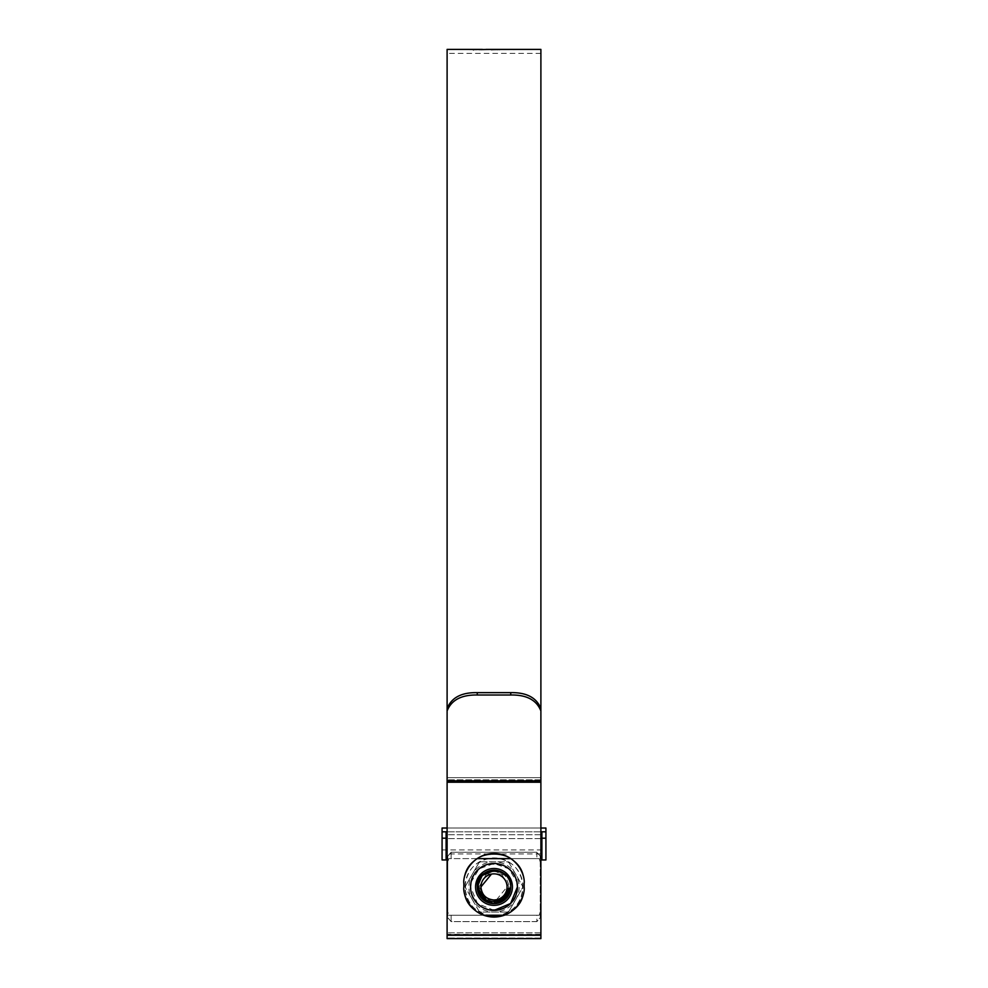 <?xml version="1.0" encoding="UTF-8"?>
<svg xmlns="http://www.w3.org/2000/svg" width="988" height="988" viewBox="0 0 988 988"><rect width="100%" height="100%" fill="white"/><g stroke="black" fill="none" stroke-linecap="round" stroke-linejoin="round"><path stroke-width="0.74" stroke-dasharray="4.94 3.71" d="M545.919 859.955L545.919 828.018L545.919 849.915L545.919 828.018L442.081 828.018L442.081 849.915L442.081 828.018L442.081 831.822L446.107 831.822L446.107 853.928L446.107 831.822L545.919 831.822M541.893 859.955L541.893 838.195L545.919 838.195M447.107 828.018L540.893 828.018M540.893 831.822L447.107 831.822M541.893 838.195L541.893 831.822M442.081 859.955L442.081 831.822M446.107 859.955L446.107 838.195L442.081 838.195M446.107 838.195L446.107 831.822M522.454 887.891L523.01 886.928C521.343 869.255 511.673 859.585 494 857.917C476.327 859.585 466.657 869.255 464.99 886.928C466.657 904.6 476.327 914.27 494 915.938C511.673 914.27 521.343 904.6 523.01 886.928A29.01 29.01 0 0 0 479.501 861.808A29.01 29.01 0 0 0 479.501 912.048A29.01 29.01 0 0 0 523.01 886.928L508.499 861.808L479.501 861.808L464.99 886.928L479.501 912.048L508.499 912.048L523.01 886.928L522.454 885.964A28.467 28.467 0 0 1 522.454 887.891L515.761 899.488A25.12 25.12 0 0 1 472.239 899.488A25.12 25.12 0 0 1 494 861.808A25.12 25.12 0 0 1 515.761 899.488L509.055 911.097A28.467 28.467 0 0 1 507.4 912.048L509.055 911.097M496.544 899.735L507.066 886.928C506.276 878.987 501.929 874.627 494 873.861L491.456 874.121M480.934 886.928A13.066 13.066 0 0 0 494 899.994A13.066 13.066 0 0 0 507.066 886.928A13.066 13.066 0 0 0 494 873.861A13.066 13.066 0 0 0 480.934 886.928M493.716 870.724L505.103 875.479L509.672 886.928L507.079 895.214M494.247 902.069L485.293 899.068L479.304 889.595C480.86 898.055 485.96 902.748 494.593 903.662A16.747 16.747 0 0 1 477.266 887.595L477.266 886.928C476.228 865.327 511.772 865.327 510.747 886.928C511.772 908.528 476.228 908.528 477.253 886.928C476.228 865.327 511.772 865.327 510.747 886.928L502.373 901.427L494 903.674A16.747 16.747 0 0 0 510.747 886.928C511.772 908.528 476.228 908.528 477.253 886.928C476.228 865.327 511.772 865.327 510.747 886.928L502.373 901.427L494 903.674L490.715 903.353M494.593 903.662C504.436 902.415 509.82 896.832 510.747 886.928A16.747 16.747 0 0 1 494 903.674A16.747 16.747 0 0 1 477.253 886.928A16.747 16.747 0 0 1 494 870.181A16.747 16.747 0 0 1 510.747 886.928C511.796 865.315 476.204 865.327 477.253 886.928C476.204 908.54 511.796 908.528 510.747 886.928C511.772 908.528 476.228 908.528 477.253 886.928C476.228 865.327 511.772 865.327 510.747 886.928L502.373 901.427L494 903.674L502.373 901.427L510.747 886.928C511.772 908.528 476.228 908.528 477.253 886.928C476.228 865.327 511.772 865.327 510.747 886.928C511.772 908.528 476.228 908.528 477.253 886.928C476.228 865.327 511.772 865.327 510.747 886.928L502.373 901.427L494 903.674L502.373 901.427L510.747 886.928C511.772 908.528 476.228 908.528 477.253 886.928C476.228 865.327 511.772 865.327 510.747 886.928C511.772 908.528 476.228 908.528 477.253 886.928C476.228 865.327 511.772 865.327 510.747 886.928L502.373 901.427L494 903.674L502.373 901.427L510.747 886.928C511.772 908.528 476.228 908.528 477.253 886.928C476.228 865.327 511.772 865.327 510.747 886.928C511.772 908.528 476.228 908.528 477.253 886.928C476.228 865.327 511.772 865.327 510.747 886.928L502.373 901.427L494 903.674L502.373 901.427L510.747 886.928C511.772 908.528 476.228 908.528 477.253 886.928C476.228 865.327 511.772 865.327 510.747 886.928C511.772 908.528 476.228 908.528 477.253 886.928C476.228 865.327 511.772 865.327 510.747 886.928L502.373 901.427L494 903.674L502.373 901.427L510.747 886.928C511.772 908.528 476.228 908.528 477.253 886.928C476.228 865.327 511.772 865.327 510.747 886.928C511.772 908.528 476.228 908.528 477.253 886.928C476.228 865.327 511.772 865.327 510.747 886.928L502.373 901.427L494 903.674L502.373 901.427L510.747 886.928C511.772 908.528 476.228 908.528 477.253 886.928C476.228 865.327 511.772 865.327 510.747 886.928C511.772 908.528 476.228 908.528 477.253 886.928C476.228 865.327 511.772 865.327 510.747 886.928L502.373 901.427L494 903.674L502.373 901.427L510.747 886.928C511.772 908.528 476.228 908.528 477.253 886.928C476.228 865.327 511.772 865.327 510.747 886.928C511.772 908.528 476.228 908.528 477.253 886.928C476.228 865.327 511.772 865.327 510.747 886.928L502.373 901.427L494 903.674L502.373 901.427L510.747 886.928C511.772 908.528 476.228 908.528 477.253 886.928C476.228 865.327 511.772 865.327 510.747 886.928C511.772 908.528 476.228 908.528 477.253 886.928C476.228 865.327 511.772 865.327 510.747 886.928C511.772 908.528 476.228 908.528 477.253 886.928C476.228 865.327 511.772 865.327 510.747 886.928C511.772 908.528 476.228 908.528 477.253 886.928C476.228 865.327 511.772 865.327 510.747 886.928C511.772 908.528 476.228 908.528 477.253 886.928C476.228 865.327 511.772 865.327 510.747 886.928C511.772 908.528 476.228 908.528 477.253 886.928C476.228 865.327 511.772 865.327 510.747 886.928C511.772 908.528 476.228 908.528 477.253 886.928C476.228 865.327 511.772 865.327 510.747 886.928C511.772 908.528 476.228 908.528 477.253 886.928C476.228 865.327 511.772 865.327 510.747 886.928C511.772 908.528 476.228 908.528 477.253 886.928C476.228 865.327 511.772 865.327 510.747 886.928C511.772 908.528 476.228 908.528 477.253 886.928C476.228 865.327 511.772 865.327 510.747 886.928C511.772 908.528 476.228 908.528 477.253 886.928C476.228 865.327 511.772 865.327 510.747 886.928C511.772 908.528 476.228 908.528 477.253 886.928C476.228 865.327 511.772 865.327 510.747 886.928C511.772 908.528 476.228 908.528 477.253 886.928C476.228 865.327 511.772 865.327 510.747 886.928C511.772 908.528 476.228 908.528 477.253 886.928C476.228 865.327 511.772 865.327 510.747 886.928C511.772 908.528 476.228 908.528 477.253 886.928C476.228 865.327 511.772 865.327 510.747 886.928C511.772 908.528 476.228 908.528 477.253 886.928C476.228 865.327 511.772 865.327 510.747 886.928C511.772 908.528 476.228 908.528 477.253 886.928C476.228 865.327 511.772 865.327 510.747 886.928C511.772 908.528 476.228 908.528 477.253 886.928C476.228 865.327 511.772 865.327 510.747 886.928C511.772 908.528 476.228 908.528 477.253 886.928C476.228 865.327 511.772 865.327 510.747 886.928C511.772 908.528 476.228 908.528 477.253 886.928C476.228 865.327 511.772 865.327 510.747 886.928C511.772 908.528 476.228 908.528 477.253 886.928C476.228 865.327 511.772 865.327 510.747 886.928C511.772 908.528 476.228 908.528 477.253 886.928C476.228 865.327 511.772 865.327 510.747 886.928C511.772 908.528 476.228 908.528 477.253 886.928C476.228 865.327 511.772 865.327 510.747 886.928C511.772 908.528 476.228 908.528 477.253 886.928C476.228 865.327 511.772 865.327 510.747 886.928C511.772 908.528 476.228 908.528 477.253 886.928C476.228 865.327 511.772 865.327 510.747 886.928C511.772 908.528 476.228 908.528 477.253 886.928C476.228 865.327 511.772 865.327 510.747 886.928C511.772 908.528 476.228 908.528 477.253 886.928C476.228 865.327 511.772 865.327 510.747 886.928C511.772 908.528 476.228 908.528 477.253 886.928C476.228 865.327 511.772 865.327 510.747 886.928C511.772 908.528 476.228 908.528 477.253 886.928C476.228 865.327 511.772 865.327 510.747 886.928C511.772 908.528 476.228 908.528 477.253 886.928C476.228 865.327 511.772 865.327 510.747 886.928C511.772 908.528 476.228 908.528 477.253 886.928C476.228 865.327 511.772 865.327 510.747 886.928C511.772 908.528 476.228 908.528 477.253 886.928C476.228 865.327 511.772 865.327 510.747 886.928C511.772 908.528 476.228 908.528 477.253 886.928C476.228 865.327 511.772 865.327 510.747 886.928C511.772 908.528 476.228 908.528 477.253 886.928C476.228 865.327 511.772 865.327 510.747 886.928C511.772 908.528 476.228 908.528 477.253 886.928C476.228 865.327 511.772 865.327 510.747 886.928C511.772 908.528 476.228 908.528 477.253 886.928C476.228 865.327 511.772 865.327 510.747 886.928C511.772 908.528 476.228 908.528 477.253 886.928C476.228 865.327 511.772 865.327 510.747 886.928C511.772 908.528 476.228 908.528 477.253 886.928C476.228 865.327 511.772 865.327 510.747 886.928C511.772 908.528 476.228 908.528 477.253 886.928C476.228 865.327 511.772 865.327 510.747 886.928C511.772 908.528 476.228 908.528 477.253 886.928C476.228 865.327 511.772 865.327 510.747 886.928C511.772 908.528 476.228 908.528 477.253 886.928C476.228 865.327 511.772 865.327 510.747 886.928C511.772 908.528 476.228 908.528 477.253 886.928C476.228 865.327 511.772 865.327 510.747 886.928C511.772 908.528 476.228 908.528 477.253 886.928C476.228 865.327 511.772 865.327 510.747 886.928C511.772 908.528 476.228 908.528 477.253 886.928C476.228 865.327 511.772 865.327 510.747 886.928C511.772 908.528 476.228 908.528 477.253 886.928C476.228 865.327 511.772 865.327 510.747 886.928C511.772 908.528 476.228 908.528 477.253 886.928C476.228 865.327 511.772 865.327 510.747 886.928C511.772 908.528 476.228 908.528 477.253 886.928C476.228 865.327 511.772 865.327 510.747 886.928C511.772 908.528 476.228 908.528 477.253 886.928C476.228 865.327 511.772 865.327 510.747 886.928C511.772 908.528 476.228 908.528 477.253 886.928C476.228 865.327 511.772 865.327 510.747 886.928C511.772 908.528 476.228 908.528 477.253 886.928C476.228 865.327 511.772 865.327 510.747 886.928C511.772 908.528 476.228 908.528 477.253 886.928C476.228 865.327 511.772 865.327 510.747 886.928C511.772 908.528 476.228 908.528 477.253 886.928C476.228 865.327 511.772 865.327 510.747 886.928C511.772 908.528 476.228 908.528 477.253 886.928C476.228 865.327 511.772 865.327 510.747 886.928C511.772 908.528 476.228 908.528 477.253 886.928C476.228 865.327 511.772 865.327 510.747 886.928C511.772 908.528 476.228 908.528 477.253 886.928C476.228 865.327 511.772 865.327 510.747 886.928C511.772 908.528 476.228 908.528 477.253 886.928C476.228 865.327 511.772 865.327 510.747 886.928C511.772 908.528 476.228 908.528 477.253 886.928C476.228 865.327 511.772 865.327 510.747 886.928C511.772 908.528 476.228 908.528 477.253 886.928C476.228 865.327 511.772 865.327 510.747 886.928C511.772 908.528 476.228 908.528 477.253 886.928C476.228 865.327 511.772 865.327 510.747 886.928C511.772 908.528 476.228 908.528 477.253 886.928C476.228 865.327 511.772 865.327 510.747 886.928C511.772 908.528 476.228 908.528 477.253 886.928C476.228 865.327 511.772 865.327 510.747 886.928C511.772 908.528 476.228 908.528 477.253 886.928C476.228 865.327 511.772 865.327 510.747 886.928C511.772 908.528 476.228 908.528 477.253 886.928C476.228 865.327 511.772 865.327 510.747 886.928C511.772 908.528 476.228 908.528 477.253 886.928C476.228 865.327 511.772 865.327 510.747 886.928C511.772 908.528 476.228 908.528 477.253 886.928C476.228 865.327 511.772 865.327 510.747 886.928C511.772 908.528 476.228 908.528 477.253 886.928C476.228 865.327 511.772 865.327 510.747 886.928C511.772 908.528 476.228 908.528 477.253 886.928C476.228 865.327 511.772 865.327 510.747 886.928C511.772 908.528 476.228 908.528 477.253 886.928C476.228 865.327 511.772 865.327 510.747 886.928C511.772 908.528 476.228 908.528 477.253 886.928C476.228 865.327 511.772 865.327 510.747 886.928C511.772 908.528 476.228 908.528 477.253 886.928C476.228 865.327 511.772 865.327 510.747 886.928C511.772 908.528 476.228 908.528 477.253 886.928C476.228 865.327 511.772 865.327 510.747 886.928C511.772 908.528 476.228 908.528 477.253 886.928C476.228 865.327 511.772 865.327 510.747 886.928C511.772 908.528 476.228 908.528 477.253 886.928C476.228 865.327 511.772 865.327 510.747 886.928C511.772 908.528 476.228 908.528 477.253 886.928C476.228 865.327 511.772 865.327 510.747 886.928C511.772 908.528 476.228 908.528 477.253 886.928C476.228 865.327 511.772 865.327 510.747 886.928C511.772 908.528 476.228 908.528 477.253 886.928C476.228 865.327 511.772 865.327 510.747 886.928C511.772 908.528 476.228 908.528 477.253 886.928C476.228 865.327 511.772 865.327 510.747 886.928C511.772 908.528 476.228 908.528 477.253 886.928C476.228 865.327 511.772 865.327 510.747 886.928C511.772 908.528 476.228 908.528 477.253 886.928C476.228 865.327 511.772 865.327 510.747 886.928C511.772 908.528 476.228 908.528 477.253 886.928C476.228 865.327 511.772 865.327 510.747 886.928C511.772 908.528 476.228 908.528 477.253 886.928C476.228 865.327 511.772 865.327 510.747 886.928C511.772 908.528 476.228 908.528 477.253 886.928C476.228 865.327 511.772 865.327 510.747 886.928C511.772 908.528 476.228 908.528 477.253 886.928C476.228 865.327 511.772 865.327 510.747 886.928C511.772 908.528 476.228 908.528 477.253 886.928C476.228 865.327 511.772 865.327 510.747 886.928C511.772 908.528 476.228 908.528 477.253 886.928C476.228 865.327 511.772 865.327 510.747 886.928C511.772 908.528 476.228 908.528 477.253 886.928C476.228 865.327 511.772 865.327 510.747 886.928C511.772 908.528 476.228 908.528 477.253 886.928C476.228 865.327 511.772 865.327 510.747 886.928C511.772 908.528 476.228 908.528 477.253 886.928C476.228 865.327 511.772 865.327 510.747 886.928C511.772 908.528 476.228 908.528 477.253 886.928C476.228 865.327 511.772 865.327 510.747 886.928C511.772 908.528 476.228 908.528 477.253 886.928C476.228 865.327 511.772 865.327 510.747 886.928C511.772 908.528 476.228 908.528 477.253 886.928C476.228 865.327 511.772 865.327 510.747 886.928C511.772 908.528 476.228 908.528 477.253 886.928C476.228 865.327 511.772 865.327 510.747 886.928C511.772 908.528 476.228 908.528 477.253 886.928C476.228 865.327 511.772 865.327 510.747 886.928C511.772 908.528 476.228 908.528 477.253 886.928C476.228 865.327 511.772 865.327 510.747 886.928C511.772 908.528 476.228 908.528 477.253 886.928C476.228 865.327 511.772 865.327 510.747 886.928C511.772 908.528 476.228 908.528 477.253 886.928C476.228 865.327 511.772 865.327 510.747 886.928C511.784 908.058 477.105 908.849 477.266 887.595M503.164 898.722L501.472 899.858L486.528 899.858L479.069 886.928L486.528 873.997L501.472 873.997L508.931 886.928L501.472 899.858L486.528 899.858L479.069 886.928L486.528 873.997L501.472 873.997L508.931 886.928L501.472 899.858L486.528 899.858L479.069 886.928L486.528 873.997L501.472 873.997L508.931 886.928L501.472 899.858L486.528 899.858L479.069 886.928L486.528 873.997L501.472 873.997L508.931 886.928L501.472 899.858L486.528 899.858L479.069 886.928L486.528 873.997L501.472 873.997L508.931 886.928L501.472 899.858L486.528 899.858L479.069 886.928L486.528 873.997L501.472 873.997L508.931 886.928L501.472 899.858L486.528 899.858L479.069 886.928L486.528 873.997L501.472 873.997L508.931 886.928L501.472 899.858L486.528 899.858L479.069 886.928L486.528 873.997L501.472 873.997L508.931 886.928L501.472 899.858L486.528 899.858L479.069 886.928L486.528 873.997L501.472 873.997L508.931 886.928L501.472 899.858L486.528 899.858L479.069 886.928L486.528 873.997L501.472 873.997L508.931 886.928L501.472 899.858L486.528 899.858L479.069 886.928L486.528 873.997L501.472 873.997L508.931 886.928L501.472 899.858L486.528 899.858L479.069 886.928L486.528 873.997L501.472 873.997L508.931 886.928L501.472 899.858L486.528 899.858L479.069 886.928L486.528 873.997L501.472 873.997L508.931 886.928L501.472 899.858L486.528 899.858L479.069 886.928L486.528 873.997L501.472 873.997L508.931 886.928L501.472 899.858L486.528 899.858L479.069 886.928L486.528 873.997L501.472 873.997L508.931 886.928L501.472 899.858L486.528 899.858L479.069 886.928L486.528 873.997L501.472 873.997L508.931 886.928L501.472 899.858L486.528 899.858L479.069 886.928L486.528 873.997L501.472 873.997L508.931 886.928L501.472 899.858L486.528 899.858L479.069 886.928L486.528 873.997L501.472 873.997L508.931 886.928L501.472 899.858L486.528 899.858L479.069 886.928L486.528 873.997L501.472 873.997L508.931 886.928L501.472 899.858L486.528 899.858L479.069 886.928L486.528 873.997L501.472 873.997L508.931 886.928L501.472 899.858L486.528 899.858L479.069 886.928L486.528 873.997L501.472 873.997L508.931 886.928L501.472 899.858L486.528 899.858L479.069 886.928L486.528 873.997L501.472 873.997L508.931 886.928L501.472 899.858L486.528 899.858L479.069 886.928L486.528 873.997L501.472 873.997L508.931 886.928L501.472 899.858L486.528 899.858L479.069 886.928L486.528 873.997L501.472 873.997L508.931 886.928L501.472 899.858L486.528 899.858L479.069 886.928L486.528 873.997L501.472 873.997L508.931 886.928L501.472 899.858L486.528 899.858L479.069 886.928L486.528 873.997L501.472 873.997L508.931 886.928L501.472 899.858L486.528 899.858L479.069 886.928L486.528 873.997L501.472 873.997L508.931 886.928L501.472 899.858L486.528 899.858L479.069 886.928L486.528 873.997L501.472 873.997L508.931 886.928L501.472 899.858L486.528 899.858L479.069 886.928L486.528 873.997L501.472 873.997L508.931 886.928L501.472 899.858L486.528 899.858L479.069 886.928L486.528 873.997L501.472 873.997L508.931 886.928L501.472 899.858L486.528 899.858L479.069 886.928L486.528 873.997L501.472 873.997L508.931 886.928L501.472 899.858L486.528 899.858L479.069 886.928L486.528 873.997L501.472 873.997L508.931 886.928L501.472 899.858L486.528 899.858L479.069 886.928L486.528 873.997L501.472 873.997L508.931 886.928L501.472 899.858L486.528 899.858L479.069 886.928L486.528 873.997L501.472 873.997L508.931 886.928L501.472 899.858L486.528 899.858L479.069 886.928L486.528 873.997L501.472 873.997L508.931 886.928L501.472 899.858L486.528 899.858L479.069 886.928L486.528 873.997L501.472 873.997L508.931 886.928L501.472 899.858L486.528 899.858L479.069 886.928L486.528 873.997L501.472 873.997L508.931 886.928L501.472 899.858L486.528 899.858L479.069 886.928L486.528 873.997L501.472 873.997L508.931 886.928L501.472 899.858L486.528 899.858L479.069 886.928L486.528 873.997L501.472 873.997L508.931 886.928L501.472 899.858L486.528 899.858L479.069 886.928L486.528 873.997L501.472 873.997L508.931 886.928L501.472 899.858L486.528 899.858L479.069 886.928L486.528 873.997L501.472 873.997L508.931 886.928L501.472 899.858L486.528 899.858L479.069 886.928L486.528 873.997L501.472 873.997L508.931 886.928L501.472 899.858L486.528 899.858L479.069 886.928L486.528 873.997L501.472 873.997L508.931 886.928L501.472 899.858L486.528 899.858L479.069 886.928L486.528 873.997L501.472 873.997L508.931 886.928L501.472 899.858L486.528 899.858L479.069 886.928L486.528 873.997L501.472 873.997L508.931 886.928L501.472 899.858L486.528 899.858L479.069 886.928L486.528 873.997L501.472 873.997L508.931 886.928L501.472 899.858L486.528 899.858L479.069 886.928L486.528 873.997L501.472 873.997L508.931 886.928L501.472 899.858L486.528 899.858L479.069 886.928L486.528 873.997L501.472 873.997L508.931 886.928L501.472 899.858L486.528 899.858L479.069 886.928L486.528 873.997L501.472 873.997L508.931 886.928L501.472 899.858L486.528 899.858L479.069 886.928L486.528 873.997L501.472 873.997L508.931 886.928L501.472 899.858L486.528 899.858L479.069 886.928L486.528 873.997L501.472 873.997L508.931 886.928L501.472 899.858L486.528 899.858L479.069 886.928L486.528 873.997L501.472 873.997L508.931 886.928L501.472 899.858L486.528 899.858L479.069 886.928L486.528 873.997L501.472 873.997L508.931 886.928L501.472 899.858L486.528 899.858L479.069 886.928L486.528 873.997L501.472 873.997L508.931 886.928L501.472 899.858L486.528 899.858L479.069 886.928L486.528 873.997L501.472 873.997L508.931 886.928L501.472 899.858L486.528 899.858L479.069 886.928L486.528 873.997L501.472 873.997L508.931 886.928L501.472 899.858L486.528 899.858L479.069 886.928L486.528 873.997L501.472 873.997L508.931 886.928L501.472 899.858L486.528 899.858L479.069 886.928L486.528 873.997L501.472 873.997L508.931 886.928L501.472 899.858L486.528 899.858L479.069 886.928L486.528 873.997L501.472 873.997L508.931 886.928L501.472 899.858L486.528 899.858L479.069 886.928L486.528 873.997L501.472 873.997L508.931 886.928L501.472 899.858L486.528 899.858L479.069 886.928L486.528 873.997L501.472 873.997L508.931 886.928L501.472 899.858L486.528 899.858L479.069 886.928L486.528 873.997L501.472 873.997L508.931 886.928L501.472 899.858L486.528 899.858L479.069 886.928L486.528 873.997L501.472 873.997L508.931 886.928L501.472 899.858L486.528 899.858L479.069 886.928L486.528 873.997L501.472 873.997L508.931 886.928L501.472 899.858L486.528 899.858L479.069 886.928L486.528 873.997L501.472 873.997L508.931 886.928L501.472 899.858L486.528 899.858L479.069 886.928L486.528 873.997L501.472 873.997L508.931 886.928L501.472 899.858L486.528 899.858L479.069 886.928L486.528 873.997L501.472 873.997L508.931 886.928L501.472 899.858L486.528 899.858L479.304 889.595M508.783 889.039L501.472 899.858L486.528 899.858L479.069 886.928L486.528 873.997L501.472 873.997L508.931 886.928L501.472 899.858L486.528 899.858L479.069 886.928L486.528 873.997L501.472 873.997L508.931 886.928L507.783 892.683M485.293 899.068L486.528 899.858L501.472 899.858L507.029 894.226L501.472 899.858L486.528 899.858L479.069 886.928L486.528 873.997L501.472 873.997L508.931 886.928L508.721 889.459L508.931 886.928L501.472 873.997L486.528 873.997L479.069 886.928L486.528 899.858L501.472 899.858L507.029 894.226L501.472 899.858L486.528 899.858L479.069 886.928L486.528 873.997L501.472 873.997L508.931 886.928L508.721 889.459L508.931 886.928L501.472 873.997L486.528 873.997L479.069 886.928L486.528 899.858L501.472 899.858L507.029 894.226L501.472 899.858L486.528 899.858L479.069 886.928L486.528 873.997L501.472 873.997L508.931 886.928L508.721 889.459L508.931 886.928L501.472 873.997L486.528 873.997L479.069 886.928L486.528 899.858L501.472 899.858L507.029 894.226L501.472 899.858L486.528 899.858L479.069 886.928L486.528 873.997L501.472 873.997L508.931 886.928L508.721 889.459L508.931 886.928L501.472 873.997L486.528 873.997L479.069 886.928L486.528 899.858L501.472 899.858L507.029 894.226L501.472 899.858L486.528 899.858L479.069 886.928L486.528 873.997L501.472 873.997L508.931 886.928L508.721 889.459L508.931 886.928L501.472 873.997L486.528 873.997L479.069 886.928L486.528 899.858L501.472 899.858L507.029 894.226L501.472 899.858L486.528 899.858L479.069 886.928L486.528 873.997L501.472 873.997L508.931 886.928L508.721 889.459L508.931 886.928L501.472 873.997L486.528 873.997L479.069 886.928L486.528 899.858L501.472 899.858L507.029 894.226L501.472 899.858L486.528 899.858L479.069 886.928L486.528 873.997L501.472 873.997L508.931 886.928L508.721 889.459L508.931 886.928L501.472 873.997L486.528 873.997L479.069 886.928L486.528 899.858L501.472 899.858L507.029 894.226L501.472 899.858L486.528 899.858L479.069 886.928L486.528 873.997L501.472 873.997L508.931 886.928L508.721 889.459L508.931 886.928L501.472 873.997L486.528 873.997L479.069 886.928L486.528 899.858L501.472 899.858L507.029 894.226L501.472 899.858L486.528 899.858L479.069 886.928L486.528 873.997L501.472 873.997L508.931 886.928L508.721 889.459L508.931 886.928L501.472 873.997L486.528 873.997L479.069 886.928L486.528 899.858L501.472 899.858L507.029 894.226L501.472 899.858L486.528 899.858L479.069 886.928L486.528 873.997L501.472 873.997L508.931 886.928L508.721 889.459L508.931 886.928L501.472 873.997L486.528 873.997L479.069 886.928L486.528 899.858L501.472 899.858L507.029 894.226L501.472 899.858L486.528 899.858L479.069 886.928L486.528 873.997L501.472 873.997L508.931 886.928L508.721 889.459L508.931 886.928L501.472 873.997L486.528 873.997L479.069 886.928L486.528 899.858L501.472 899.858L507.029 894.226L501.472 899.858L486.528 899.858L479.069 886.928L486.528 873.997L501.472 873.997L508.931 886.928L508.721 889.459L508.931 886.928L501.472 873.997L486.528 873.997L479.069 886.928L486.528 899.858L501.472 899.858L507.029 894.226L501.472 899.858L486.528 899.858L479.069 886.928L486.528 873.997L501.472 873.997L508.931 886.928L508.721 889.459L508.931 886.928L501.472 873.997L486.528 873.997L479.069 886.928L486.528 899.858L501.472 899.858L507.029 894.226L501.472 899.858L486.528 899.858L479.069 886.928L486.528 873.997L501.472 873.997L508.931 886.928L508.721 889.459L508.931 886.928L501.472 873.997L486.528 873.997L479.069 886.928L486.528 899.858L501.472 899.858L507.029 894.226L501.472 899.858L486.528 899.858L479.069 886.928L486.528 873.997L501.472 873.997L508.931 886.928L508.721 889.459L508.931 886.928L501.472 873.997L486.528 873.997L479.069 886.928L486.528 899.858L501.472 899.858L507.029 894.226L501.472 899.858L486.528 899.858L479.069 886.928L486.528 873.997L501.472 873.997L508.931 886.928L508.721 889.459L508.931 886.928L501.472 873.997L486.528 873.997L479.069 886.928L486.528 899.858L501.472 899.858L507.029 894.226L501.472 899.858L486.528 899.858L479.069 886.928L486.528 873.997L501.472 873.997L508.931 886.928L508.721 889.459L508.931 886.928L501.472 873.997L486.528 873.997L479.069 886.928L486.528 899.858L501.472 899.858L507.029 894.226L501.472 899.858L486.528 899.858L479.069 886.928L486.528 873.997L501.472 873.997L508.931 886.928L508.721 889.459L508.931 886.928L501.472 873.997L486.528 873.997L479.069 886.928L486.528 899.858L501.472 899.858L507.029 894.226L501.472 899.858L486.528 899.858L479.069 886.928L486.528 873.997L501.472 873.997L508.931 886.928L508.721 889.459L508.931 886.928L501.472 873.997L486.528 873.997L479.069 886.928L486.528 899.858L501.472 899.858L507.029 894.226L501.472 899.858L486.528 899.858L479.069 886.928L486.528 873.997L501.472 873.997L508.931 886.928L508.721 889.459L508.931 886.928L501.472 873.997L486.528 873.997L479.069 886.928L486.528 899.858L501.472 899.858L507.029 894.226L501.472 899.858L486.528 899.858L479.069 886.928L486.528 873.997L501.472 873.997L508.931 886.928L508.721 889.459L508.931 886.928L501.472 873.997L486.528 873.997L479.069 886.928L486.528 899.858L501.472 899.858L507.029 894.226L501.472 899.858L486.528 899.858L479.069 886.928L486.528 873.997L501.472 873.997L508.931 886.928L508.721 889.459L508.931 886.928L501.472 873.997L486.528 873.997L479.069 886.928L486.528 899.858L501.472 899.858L507.029 894.226L501.472 899.858L486.528 899.858L479.069 886.928L486.528 873.997L501.472 873.997L508.931 886.928L508.721 889.459L508.931 886.928L501.472 873.997L486.528 873.997L479.069 886.928L486.528 899.858L501.472 899.858L507.029 894.226L501.472 899.858L486.528 899.858L479.069 886.928L486.528 873.997L501.472 873.997L508.931 886.928L508.721 889.459L508.931 886.928L501.472 873.997L486.528 873.997L479.069 886.928L486.528 899.858L501.472 899.858L507.029 894.226L501.472 899.858L486.528 899.858L479.069 886.928L486.528 873.997L501.472 873.997L508.931 886.928L508.721 889.459L508.931 886.928L501.472 873.997L486.528 873.997L479.069 886.928L486.528 899.858L501.472 899.858L507.029 894.226L501.472 899.858L486.528 899.858L479.069 886.928L486.528 873.997L501.472 873.997L508.931 886.928L508.721 889.459L508.931 886.928L501.472 873.997L486.528 873.997L479.069 886.928L486.528 899.858L501.472 899.858L507.029 894.226L501.472 899.858L486.528 899.858L479.069 886.928L486.528 873.997L501.472 873.997L508.931 886.928L508.721 889.459L508.931 886.928L501.472 873.997L486.528 873.997L479.069 886.928L486.528 899.858L501.472 899.858L507.029 894.226L501.472 899.858L486.528 899.858L479.069 886.928L486.528 873.997L501.472 873.997L508.931 886.928L508.721 889.459L508.931 886.928L501.472 873.997L486.528 873.997L479.069 886.928L486.528 899.858L501.472 899.858L507.029 894.226L501.472 899.858L486.528 899.858L479.069 886.928L486.528 873.997L501.472 873.997L508.931 886.928L508.721 889.459L508.931 886.928L501.472 873.997L486.528 873.997L479.069 886.928L486.528 899.858L501.472 899.858L507.029 894.226L501.472 899.858L486.528 899.858L479.069 886.928L486.528 873.997L501.472 873.997L508.931 886.928L508.721 889.459L508.931 886.928L501.472 873.997L486.528 873.997L479.069 886.928L486.528 899.858L501.472 899.858L507.029 894.226L501.472 899.858L486.528 899.858L479.069 886.928L486.528 873.997L501.472 873.997L508.931 886.928L508.721 889.459L508.931 886.928L501.472 873.997L486.528 873.997L479.069 886.928L486.528 899.858L501.472 899.858L507.029 894.226L501.472 899.858L486.528 899.858L479.069 886.928L486.528 873.997L501.472 873.997L508.931 886.928L508.721 889.459L508.931 886.928L501.472 873.997L486.528 873.997L479.069 886.928L486.528 899.858L501.472 899.858L507.029 894.226L501.472 899.858L486.528 899.858L479.069 886.928L486.528 873.997L501.472 873.997L508.931 886.928L508.721 889.459M507.4 912.048L480.6 912.048A28.467 28.467 0 0 1 478.945 911.097L480.6 912.048M478.945 911.097L465.546 887.891A28.467 28.467 0 0 1 465.546 885.964L465.546 887.891M465.546 885.964L478.945 862.759A28.467 28.467 0 0 1 480.6 861.808L478.945 862.759M480.6 861.808L507.4 861.808A28.467 28.467 0 0 1 509.055 862.759L507.4 861.808M509.055 862.759L522.454 885.964M504.374 915.234L539.25 915.234L540.226 911.788L540.226 917.667L540.226 856.188L540.226 862.067L539.25 858.621L510.907 858.621M477.093 858.621L539.25 858.621L540.226 862.067L540.226 856.188L536.867 852.261L540.226 856.188L540.226 917.667L536.867 921.594L451.133 921.594L447.774 917.667L447.774 911.788L448.75 915.234L539.25 915.234L483.626 915.234M447.774 911.788L447.774 856.188L451.133 852.261L447.774 856.188L447.774 917.667L447.774 856.188L447.774 917.667L451.133 921.594L451.133 915.234L448.75 915.234L447.774 911.788M494.124 910.368L477.476 903.551L470.56 886.928C469.102 917.185 518.873 917.21 517.44 886.928A23.44 23.44 0 0 1 494 910.368A23.44 23.44 0 0 1 470.56 886.928A23.44 23.44 0 0 1 494 863.487A23.44 23.44 0 0 1 517.44 886.928C518.91 856.645 469.09 856.695 470.56 886.928M536.867 852.261L451.133 852.261L451.133 858.621L539.25 858.621L448.75 858.621L447.774 862.067L448.75 858.621L451.133 858.621L451.133 852.261L536.867 852.261L536.867 858.621L536.867 852.261M471.017 882.284L479.118 868.81L493.975 863.487L508.906 868.823L516.983 882.296M512.426 886.928A18.426 18.426 0 0 0 494 868.501A18.426 18.426 0 0 0 475.574 886.928A18.426 18.426 0 0 0 494 905.354A18.426 18.426 0 0 0 512.426 886.928M536.867 915.234L451.133 915.234L451.133 921.594L536.867 921.594L540.226 917.667L540.226 911.788L539.25 915.234L536.867 915.234L536.867 921.594L536.867 915.234M447.107 49.4L447.107 710.94C451.43 700.01 461.482 694.7 477.253 695.009L477.253 692.637C461.445 692.353 451.393 697.652 447.107 708.569M540.893 49.4L540.893 708.569C536.57 697.639 526.518 692.329 510.747 692.637L477.253 692.637M524.146 883.581L524.146 886.928C526.036 925.805 462.038 925.892 463.854 886.928L463.854 883.581C461.828 844.691 526.147 844.715 524.146 883.581L524.146 886.928C525.357 895.745 516.316 916.666 494 917.074C471.684 916.666 462.643 895.745 463.854 886.928L463.854 883.581C462.643 874.763 471.684 853.842 494 853.434C516.316 853.842 525.357 874.763 524.146 883.581C526.147 844.666 461.865 844.715 463.854 883.581L463.854 886.928C461.964 925.805 525.962 925.892 524.146 886.928L524.146 883.581C525.357 874.763 516.316 853.842 494 853.434C471.684 853.842 462.643 874.763 463.854 883.581C461.853 844.666 526.135 844.715 524.146 883.581C526.172 844.691 461.853 844.715 463.854 883.581L463.854 886.928C462.643 895.745 471.684 916.666 494 917.074C516.316 916.666 525.357 895.745 524.146 886.928C526.024 925.805 462.051 925.892 463.854 886.928C461.976 925.805 525.949 925.892 524.146 886.928L524.146 883.581L524.146 886.928C525.357 895.745 516.316 916.666 494 917.074C471.684 916.666 462.643 895.745 463.854 886.928L463.854 883.581C462.643 874.763 471.684 853.842 494 853.434C516.316 853.842 525.357 874.763 524.146 883.581M447.107 934.29L447.107 779.828L447.107 934.586L540.893 934.29L540.893 838.577L540.893 934.586L540.893 779.828L540.893 934.586L447.107 934.29M477.204 49.511L504.609 49.412M508.82 49.733L472.597 49.4M469.325 49.412L475.389 49.425M470.77 49.462L479.489 49.4M511.241 49.4L519.873 49.4M510.747 692.637L510.747 695.009C526.555 694.725 536.608 700.023 540.893 710.94L540.893 938.6L447.107 938.6L447.107 710.94M510.747 695.009L477.253 695.009M540.893 777.655L540.893 708.569L540.893 779.828L540.893 777.655L447.107 777.655L447.107 779.828L447.107 777.655L540.893 777.655M540.893 710.94L540.893 708.569M519.071 49.4L520.367 49.4M519.676 49.4L512.043 49.4M511.438 49.4L510.747 49.4M472.597 49.733L469.325 49.746M473.363 49.845L474.339 49.548M492.308 49.412L478.958 49.573M492.222 49.425L481.366 49.412M482.416 49.412L488.467 49.77L478.958 49.919M470.77 49.499L477.204 49.845M506.474 49.4L504.609 49.746M503.176 49.783L505.14 49.746L503.176 49.449M504.954 49.77L506.918 49.733L504.954 49.437M508.857 49.4L508.19 49.425M509.289 49.733L508.19 49.758L509.289 49.4M498.57 49.61L491.283 49.61M498.57 49.857L497.532 49.61M499.311 49.598L497.532 49.943M499.311 49.943L503.361 49.412M503.361 49.746L500.484 49.585M500.484 49.746L499.595 49.598M499.595 49.783L496.606 49.524M497.52 49.412L496.606 49.783M497.52 49.746L494.408 49.61M494.408 49.746L491.283 49.943M513.686 49.4L517.255 49.4M513.18 49.746L518.045 49.4M540.893 834.749L447.107 834.749L540.893 834.749M540.893 838.577L447.107 838.577L540.893 838.577M540.893 932.833L447.107 932.833L540.893 932.833M540.893 779.828L447.107 779.828L540.893 779.828M540.893 938.032L447.107 938.032L540.893 938.032M540.893 782.237L447.107 782.237M540.893 935.241L447.107 935.241M540.893 780.878L447.107 780.878M442.081 849.915L545.919 849.915M540.893 853.928L447.107 853.928M540.893 53.414L447.107 53.414M540.893 934.586L447.107 934.586L540.893 934.586M485.491 49.733L482.156 49.733M508.277 49.733L507.474 49.733"/><path stroke-width="1.48" d="M545.919 838.195L545.919 859.955L541.893 859.955L541.893 838.195L545.919 838.195L545.919 831.822L541.893 831.822L541.893 838.195M540.893 828.018L545.919 828.018L545.919 831.822M447.107 831.822L442.081 831.822L442.081 828.018L447.107 828.018M541.893 831.822L540.893 831.822M442.081 838.195L442.081 859.955L446.107 859.955L446.107 838.195L442.081 838.195L442.081 831.822M446.107 831.822L446.107 838.195M491.456 874.121L480.934 886.928A13.066 13.066 0 0 0 494 899.994A13.066 13.066 0 0 0 507.066 886.928A13.066 13.066 0 0 0 494 873.861A13.066 13.066 0 0 0 480.934 886.928C481.712 894.869 486.071 899.216 494 899.994L496.544 899.735M507.079 895.214L494.247 902.069M478.316 886.928C481.798 901.044 490.073 904.983 503.164 898.722L508.783 889.039C507.536 897.573 502.608 902.452 494 903.674C483.824 902.686 478.241 897.104 477.253 886.928C476.228 865.327 511.772 865.327 510.747 886.928A16.747 16.747 0 0 1 494 903.674L485.627 901.427L477.253 886.928C476.228 865.327 511.772 865.327 510.747 886.928C511.549 866.081 477.118 865.92 478.316 886.928M494 903.674L485.627 901.427L477.253 886.928L485.627 901.427L494 903.674L485.627 901.427L477.253 886.928L485.627 901.427L494 903.674L485.627 901.427L477.253 886.928L485.627 901.427L494 903.674L485.627 901.427L477.253 886.928L485.627 901.427L494 903.674L485.627 901.427L477.253 886.928L485.627 901.427L494 903.674L485.627 901.427L477.253 886.928L485.627 901.427L494 903.674L485.627 901.427L477.253 886.928L485.627 901.427L494 903.674L485.627 901.427L477.253 886.928A16.747 16.747 0 0 0 494 903.674L485.627 901.427L477.253 886.928C476.228 865.327 511.772 865.327 510.747 886.928A16.747 16.747 0 0 0 494 870.181A16.747 16.747 0 0 0 477.253 886.928C476.228 865.327 511.772 865.327 510.747 886.928L505.844 898.771L494 903.674L485.627 901.427L477.253 886.928C476.228 865.327 511.772 865.327 510.747 886.928C511.772 865.327 476.228 865.327 477.253 886.928C476.228 865.327 511.772 865.327 510.747 886.928C511.772 865.327 476.228 865.327 477.253 886.928C476.228 865.327 511.772 865.327 510.747 886.928C511.772 865.327 476.228 865.327 477.253 886.928C476.228 865.327 511.772 865.327 510.747 886.928C511.772 865.327 476.228 865.327 477.253 886.928C476.228 865.327 511.772 865.327 510.747 886.928C511.772 865.327 476.228 865.327 477.253 886.928C476.228 865.327 511.772 865.327 510.747 886.928C511.772 865.327 476.228 865.327 477.253 886.928C476.228 865.327 511.772 865.327 510.747 886.928C511.772 865.327 476.228 865.327 477.253 886.928L482.181 875.454L493.716 870.724M507.783 892.683L508.721 889.459M516.983 882.296L517.44 886.928A23.44 23.44 0 0 0 494 863.487A23.44 23.44 0 0 0 470.56 886.928A23.44 23.44 0 0 0 494 910.368A23.44 23.44 0 0 0 517.44 886.928L510.586 903.501L494.124 910.368M475.574 886.928A18.426 18.426 0 0 1 494 868.501A18.426 18.426 0 0 1 512.426 886.928A18.426 18.426 0 0 1 494 905.354A18.426 18.426 0 0 1 475.574 886.928M510.907 858.621L477.093 858.621M483.626 915.234L504.374 915.234M470.56 886.928L471.017 882.284M490.715 903.353L481.057 897.561L477.253 886.928C476.204 865.315 511.796 865.327 510.747 886.928M540.893 708.569L540.893 710.94C536.57 700.01 526.518 694.7 510.747 695.009L510.747 692.637C526.555 692.353 536.608 697.652 540.893 708.569L540.893 49.4L519.873 49.4M510.747 695.009L477.253 695.009C461.445 694.725 451.393 700.023 447.107 710.94L447.107 49.4L480.415 49.4M508.82 49.4L506.474 49.4M474.339 49.548L473.363 49.845M479.489 49.4L475.389 49.561M478.958 49.573L492.222 49.425L478.958 49.573M481.366 49.412L482.416 49.4M503.176 49.449L505.14 49.4L503.176 49.449M504.954 49.437L506.918 49.4L504.954 49.437M508.857 49.4L508.19 49.425M491.283 49.61L503.361 49.412L491.283 49.61M520.367 49.4L510.747 49.4M447.107 710.94L447.107 938.6L540.893 938.6L540.893 935.241L447.107 935.241M540.893 710.94L540.893 935.241M524.146 883.581C525.357 874.763 516.316 853.842 494 853.434C471.684 853.842 462.643 874.763 463.854 883.581L463.854 886.928C462.643 895.745 471.684 916.666 494 917.074C516.316 916.666 525.357 895.745 524.146 886.928L524.146 883.581M510.747 692.637L477.253 692.637L477.253 695.009M447.107 708.569C451.43 697.639 461.482 692.329 477.253 692.637M511.438 49.4L519.676 49.4M518.045 49.4L513.18 49.4M513.995 49.4L515.477 49.4M540.893 782.237L447.107 782.237M540.893 780.878L447.107 780.878M541.893 853.928L540.893 853.928M447.107 853.928L446.107 853.928M511.241 49.4L509.203 49.4M509.129 49.4L508.277 49.4M507.474 49.4L486.047 49.4M482.156 49.4L479.995 49.4M519.071 49.4L517.255 49.4M513.686 49.4L512.043 49.4"/></g></svg>
